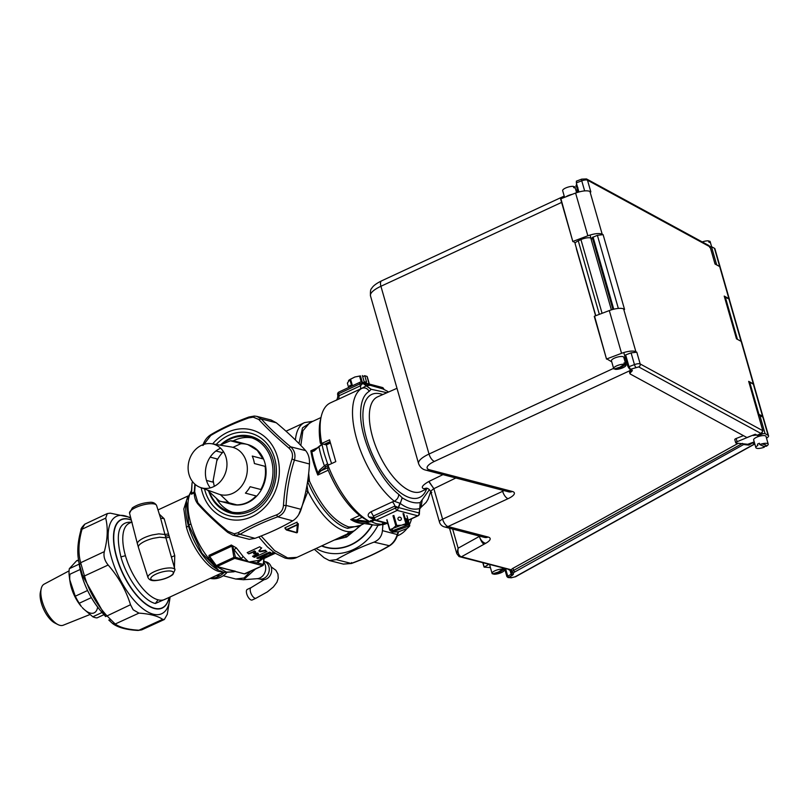 <?xml version="1.0" encoding="UTF-8"?>
<svg xmlns="http://www.w3.org/2000/svg" width="809" height="809" viewBox="0 0 809 809"><rect width="100%" height="100%" fill="white"/><g stroke="black" fill="none" stroke-linecap="round" stroke-linejoin="round"><path stroke-width="1.21" d="M331.639 463.567A58.359 25.403 65.1 0 1 326.462 444.819L330.214 443.079M249.142 417.08L248.767 417.929L249.142 417.08L248.767 417.929L253.237 417.151L258.799 419.477L261.287 418.951L276.284 422.763L271.055 419.982L257.151 416.463M202.786 445.476C204.364 440.672 207.023 437.093 210.755 434.736L210.755 434.736C221.524 428.305 234.246 422.399 248.909 417.019L254.329 416.048L256.898 416.392L261.287 418.951C269.084 427.728 278.872 437.022 290.633 446.811L288.884 448.024C276.961 437.881 266.94 428.365 258.799 419.477M276.284 422.763C287.913 432.512 297.692 441.805 305.64 450.613L290.633 446.811C294.527 450.37 295.791 454.8 294.436 460.068L292.019 458.986C293.192 454.668 292.15 451.007 288.884 448.024M235.409 535.497L234.165 533.778L227.895 531.26L227.713 532.383L232.911 535.164L235.409 535.497L240.04 534.314C250.628 527.943 263.198 522.118 277.74 516.809C282.675 514.716 285.456 510.924 286.083 505.423L283.463 505.463C284.465 489.475 287.316 473.983 292.019 458.986M305.64 450.613C308.441 453.94 309.716 458.4 309.473 463.992L294.436 460.068C289.662 474.671 286.882 489.789 286.083 505.423L301.12 509.357C299.37 514.585 296.559 518.417 292.706 520.834L277.74 516.809L276.567 514.878C280.703 513.139 282.998 510.004 283.463 505.463M292.706 520.834C281.977 527.165 269.407 533 254.997 538.339L240.04 534.314L237.927 532.807C248.879 526.447 261.752 520.47 276.567 514.878M234.165 533.778L237.927 532.807M227.713 532.383L227.713 532.383C215.892 522.513 206.022 513.139 198.084 504.26L198.084 504.26C195.293 500.892 194.029 496.655 194.302 491.518L194.868 484.136M198.549 504.583L197.821 502.713C205.789 511.834 215.811 521.35 227.895 531.26M197.821 502.713L194.676 491.751L195.202 484.429M211.442 434.575L203.231 445.274M248.767 417.929C233.872 423.259 220.999 429.235 210.128 435.859M208.783 491.437A39.681 33.614 -75.3 0 0 234.256 513.755A39.681 33.614 -75.3 0 0 274.079 478.877A39.681 33.614 -75.3 0 0 247.048 435.566A39.681 33.614 -75.3 0 0 220.685 444.798M254.997 538.339L249.303 539.32L233.113 535.214M210.077 493.551L209.855 494.259M301.12 509.357C305.751 494.714 308.532 479.595 309.473 463.992M84.844 524.141L80.971 530.593M162.67 619.34L138.926 630.231C127.873 629.594 119.965 627.521 115.191 624.012L106.839 615.7C96.261 603.908 88.808 590.661 84.47 575.978L80.667 562.72L79.565 564.925L78.544 560.05C77.017 551.384 77.826 541.403 80.961 530.097L80.961 530.097C80.678 528.985 81.962 527.003 84.814 524.161L107.324 513.573L105.686 518.134C108.133 527.943 107.678 539.107 104.321 551.637C103.319 556.188 104.604 560.647 108.153 565.016C118.508 576.908 125.971 590.145 130.512 604.727L133.161 609.784L138.936 613.121C149.766 613.859 157.674 615.932 162.67 619.34L164.348 619.502L167.261 614.355L170.133 596.941M78.544 560.05L76.734 560.647A30.924 13.46 -114.9 0 1 78.685 560.93M108.153 565.016L84.47 575.978L82.7 575.887L79.565 564.925M130.512 604.727L105.625 616.579L82.7 575.887M105.625 616.579L104.25 614.982M138.936 613.121L115.191 624.012L112.522 623.456L108.79 620.038L110.55 619.957M138.015 630.454L141.747 629.867L138.015 630.454C126.609 629.837 118.225 627.602 112.876 623.749L108.821 620.068M164.348 619.502L141.787 629.847M169.991 597.012A53.687 23.37 -114.9 0 1 136.782 603.241A53.687 23.37 -114.9 0 1 108.264 540.301A53.687 23.37 -114.9 0 1 130.856 518.326M107.324 513.573L110.277 513.159L130.633 517.467M343.38 564.085L351.207 563.428L351.581 562.579L351.207 563.428L336.311 559.636L329.293 560.526L324.065 557.745L314.337 549.301M336.311 559.636C347.051 553.336 359.621 547.501 374.021 542.131L389.594 545.772C378.814 552.203 366.103 558.109 351.45 563.489L343.4 564.095M351.207 563.428C365.749 558.099 378.309 552.264 388.917 545.923C392.84 543.567 395.621 539.765 397.259 534.537L397.118 535.234L397.259 534.537L382.435 530.643L382.91 524.586M377.985 525.354A53.687 45.476 104.7 0 1 316.066 548.502M374.021 542.131C379.057 540.018 381.868 536.195 382.435 530.643M397.29 535.861A22.652 19.183 -75.3 0 0 406.947 528.53M409.445 524.515A22.652 19.183 -75.3 0 0 411.518 518.812M194.16 483.469A22.652 19.183 104.7 0 1 190.398 457.065A22.652 19.183 104.7 0 1 211.806 443.767A22.652 19.183 104.7 0 1 220.918 448.51A22.652 19.183 104.7 0 1 223.911 476.501A22.652 19.183 104.7 0 1 200.369 487.453A22.652 19.183 104.7 0 1 194.16 483.469M210.259 487.888A24.452 20.71 104.7 0 1 220.645 448.237M211.806 443.767L230.99 446.932A24.452 20.71 104.7 0 1 240.819 452.059A24.452 20.71 104.7 0 1 244.045 482.275A24.452 20.71 104.7 0 1 218.632 494.097L200.369 487.453M207.357 490.001L219.33 501.014A30.924 26.201 -75.3 0 0 220.463 501.347A30.924 26.201 -75.3 0 0 226.186 502.076L236.855 504.877C244.096 504.735 250.507 501.762 256.109 495.937L245.43 493.136A30.924 26.201 -75.3 0 0 250.143 486.715L260.822 489.506C264.846 482.194 266.272 474.468 265.089 466.348L254.41 463.547A30.924 26.201 -75.3 0 0 252.266 456.064L262.935 458.865L257.252 450.36L247.958 444.637L237.28 441.845A30.924 26.201 -75.3 0 0 236.137 441.512A30.924 26.201 -75.3 0 0 230.423 440.784L219.997 445.122M215.932 450.967L221.848 452.514L223.506 451.746M232.931 447.367L241.102 443.575L230.423 440.784M228.927 502.793L220.301 494.612M219.33 501.014L221.626 501.62M206.477 480.435L212.868 482.103L217.136 458.946L210.178 457.115M220.463 501.347L231.738 504.3A30.924 26.201 -75.3 0 0 262.47 487.665A30.924 26.201 -75.3 0 0 257.849 450.522A30.924 26.201 -75.3 0 0 247.412 444.465L236.137 441.512M246.26 444.192A30.924 26.201 -75.3 0 0 240.708 443.757M223.213 451.877A30.924 26.201 -75.3 0 0 216.772 460.928M213.212 480.243A30.924 26.201 -75.3 0 0 214.375 486.29M222.04 444.192A38.519 32.623 104.7 0 1 249.698 437.214A38.519 32.623 104.7 0 1 262.692 444.758A38.519 32.623 104.7 0 1 268.446 491.023A38.519 32.623 104.7 0 1 230.181 511.733A38.519 32.623 104.7 0 1 217.186 504.199A38.519 32.623 104.7 0 1 209.511 492.155M260.296 440.804A38.519 32.623 -75.3 0 0 254.137 438.377L249.698 437.214M251.892 437.891A38.519 32.623 -75.3 0 0 233.113 440.935M216.407 498.506A38.519 32.623 -75.3 0 0 221.626 505.362A38.519 32.623 -75.3 0 0 232.426 512.228M230.181 511.733L234.62 512.896A38.519 32.623 -75.3 0 0 241.183 513.796M69.089 570.861L44.151 584.138A22.652 9.86 65.1 0 0 42.766 585.281A22.652 9.86 65.1 0 0 41.229 588.598A22.652 9.86 65.1 0 0 44.96 608.722A22.652 9.86 65.1 0 0 57.924 624.568A22.652 9.86 65.1 0 0 63.223 625.215L89.728 614.628M41.229 588.598L40.45 591.885A19.618 8.535 65.1 0 0 43.676 609.319A19.618 8.535 65.1 0 0 54.911 623.041L57.924 624.568M69.989 574.208A24.452 10.638 65.1 0 0 69.948 581.095M69.675 579.547L70.12 582.318A24.452 10.638 65.1 0 0 81.375 606.558L79.242 603.241A30.924 13.46 -114.9 0 1 75.277 596.203L69.675 579.547L69.089 574.623A30.924 13.46 -114.9 0 1 69.331 568.687L76.734 560.647M82.194 607.478A24.452 10.638 65.1 0 0 93.895 612.959A24.452 10.638 65.1 0 0 95.846 611.513A24.452 10.638 65.1 0 0 97.667 607.154M103.967 614.668L97.029 617.884A30.924 13.46 -114.9 0 1 92.833 616.782L82.993 608.439M102.086 612.484L92.833 616.782M79.242 603.241L91.346 597.629M101.823 612.18L100.953 613.01M79.191 564.116L69.331 568.687M87.574 590.499L75.277 596.203M69.089 574.623L80.182 569.475A24.452 10.638 65.1 0 0 80.172 569.475M490.416 567.605L484.197 567.119L488.687 564.419M484.197 567.119L483.084 562.953M507.324 576.19L507.678 576.21A2.336 0.708 -16 0 1 507.739 576.17A1.163 0.667 61 0 0 508.8 577.323L511.966 577.586L515.09 576.817L754.777 443.817M508.537 569.617L511.136 570.901L511.541 569.678A4.672 1.426 -16 0 1 513.007 568.282L738.263 443.292M742.52 443.403L743.592 444.556L748.881 445.102L753.199 442.462M513.331 574.37A1.163 1.102 -171.8 0 1 511.895 573.571A2.336 0.708 164 0 1 511.157 574.279L510.125 570.658L511.136 570.901L511.895 573.571L512.148 571.821A1.163 1.102 8.2 0 0 513.584 572.62L513.331 574.37L512.218 575.421A1.163 0.667 61 0 1 511.157 574.279L507.739 576.17L505.635 568.858M748.881 445.102L748.638 444.262M511.966 577.586A2.336 1.719 -85.5 0 1 511.167 577.778L508.062 577.535L508.77 577.333L507.749 576.23M762.543 416.241L753.351 384.184L749.721 382.212L758.913 414.269L762.543 416.241A6.998 2.134 -16 0 1 763.018 416.766A6.998 2.134 -16 0 1 762.998 417.211M753.351 384.184A6.998 2.134 -16 0 1 753.826 384.71A6.998 2.134 164 0 0 753.816 384.417A6.998 2.134 164 0 0 753.341 383.901L741.145 341.368L736.473 338.829L724.217 296.084L728.889 298.632L719.697 266.576L715.025 264.027L710.12 246.927L587.486 180.174L590.853 191.925L589.913 191.409C586.828 190.267 582.055 190.803 575.593 193.038L560.597 198.883L572.833 241.537M749.721 382.212L748.962 382.192M758.913 414.269L758.154 414.248M724.51 296.923L728.899 298.915A6.998 2.134 -16 0 1 729.374 299.441A6.998 2.134 164 0 0 729.364 299.148A6.998 2.134 164 0 0 728.889 298.632M373.273 518.721L372.403 517.325L368.924 516.981C367.428 515.191 368.135 513.452 371.048 511.773L374.304 517.861L395.429 508.052A2.336 1.011 65.1 0 0 397.219 510.408L398.564 507.587L419.062 512.957A2.336 1.982 104.7 0 1 417.717 515.778L408.201 520.187M373.04 518.185L373.273 518.862A2.336 0.667 160.5 0 1 374.304 517.861A2.336 1.011 65.1 0 0 376.084 520.217L397.219 510.408L417.717 515.778A2.336 1.011 -114.9 0 0 418.091 515.758L408.242 520.329M429.407 489.627L420.205 502.571C414.977 503.602 409 502.035 402.285 497.879L398.564 507.587L394.903 506.05A4.672 2.033 65.1 0 0 392.335 501.893L394.276 501.236A66.53 28.962 -114.9 0 1 352.522 411.073A66.53 28.962 -114.9 0 1 361.896 388.31L366.487 385.701L370.178 385.317M373.445 519.014L373.616 515.93L394.903 506.05L395.429 508.052A2.336 0.576 165.1 0 1 398.341 507.455L399.858 503.238L394.276 501.236C397.158 499.618 398.645 497.333 398.746 494.37C378.663 478.827 359.479 437.406 360.652 412.115C360.966 401.547 363.817 394.62 369.207 391.344L371.139 389.271L362.907 383.244A2.336 1.982 -75.3 0 0 361.653 382.06A2.336 2.336 0 0 0 360.076 382.202L338.951 392.011A2.336 2.336 0 0 0 337.656 394.63L337.818 395.409C337.717 398.574 336.878 400.313 335.3 400.607L330.497 402.831A66.53 28.962 -114.9 0 0 321.284 416.251A66.53 28.962 -114.9 0 0 320.121 426.11A66.53 28.962 -114.9 0 0 321.729 443.463L321.224 444.454M372.524 517.426L368.924 516.981M373.687 519.58L369.45 517.396M420.205 502.571L419.386 513.139A2.336 0.748 167.6 0 0 419.193 512.916L419.628 508.568C413.571 510.196 407.119 508.507 400.273 503.491L402.164 497.788L398.746 494.37M387.875 523.736L374.88 520.339A2.336 1.982 -75.3 0 0 376.084 520.217L387.744 523.271M420.296 502.531L419.881 508.487M422.136 500.498L421.034 507.233M371.058 389.301L362.745 383.294A2.336 0.839 162.8 0 0 359.833 383.911A2.336 1.011 -114.9 0 1 360.076 382.202M369.207 391.344C367.377 388.29 364.94 387.278 361.896 388.31L338.738 399.08L339.143 395.702L337.849 394.853L337.818 395.399M388.35 392.102L387.501 391.303C379.047 386.742 373.222 384.74 370.026 385.306M388.431 392.072L387.784 391.505M383.83 389.159L362.907 383.244L360.43 385.822A4.672 2.033 -114.9 0 1 360.015 389.2M337.656 394.63A2.336 0.748 167.6 0 1 338.708 393.72L339.143 395.702L360.43 385.822L359.833 383.911L338.708 393.72A2.336 1.011 -114.9 0 1 338.951 392.011M335.543 400.566L338.738 399.08M383.769 389.048A2.336 0.667 160.5 0 0 383.759 388.907A2.336 2.336 0 0 0 382.151 387.43L383.517 389.008M373.627 519.611L369.571 521.492A66.53 28.962 -114.9 0 1 327.979 465.266L335.796 461.636L329.546 439.833L321.729 443.463M385.317 523.069L381.767 524.687M386.702 523.433L386.52 523.514A66.53 28.962 -114.9 0 1 381.808 524.697M321.284 416.251L320.384 420.043A63.021 27.435 65.1 0 0 319.282 429.397A63.021 27.435 65.1 0 0 320.344 443.201L321.749 444.161M327.979 465.266L327.827 469.271A63.021 27.435 65.1 0 0 364.444 518.791L369.571 521.492M426.444 488.161L423.724 488.727C420.771 487.584 422.45 485.178 428.76 481.527L428.952 481.436M426.576 488.919A56.792 24.725 -114.9 0 1 389.675 482.457A56.792 24.725 -114.9 0 1 362.907 414.279A56.792 24.725 -114.9 0 1 382.778 394.559M431.804 492.499C430.115 492.074 430.803 490.8 433.857 488.676L455.821 477.988M428.76 481.527L433.857 488.676L442.604 519.186A6.998 3.044 65.1 0 0 448.034 526.538A6.998 5.936 104.7 0 1 444.424 526.902L484.5 537.398A6.998 5.936 104.7 0 0 488.11 537.034L448.034 526.538L508.082 498.668A14.006 4.267 164 0 0 512.319 491.467A6.998 5.936 104.7 0 1 508.709 491.832L425.908 470.15A6.998 5.936 104.7 0 0 429.518 469.786L512.319 491.467M433.846 488.676L428.952 481.426L442.968 474.62M511.51 569.87L461.454 556.764L483.984 544.255C482.255 543.092 480.718 540.473 479.373 536.397A6.998 2.134 164 0 0 479.788 536.155M452.636 529.046L458.127 548.189C457.601 552.223 458.47 555.004 460.726 556.531L458.986 556.501L456.802 553.629L449.521 528.237M459.016 556.521L460.726 556.531M511.48 570.072L459.472 556.683M483.984 544.255L485.754 543.274A6.998 4.035 -119 0 1 479.373 536.397L458.127 548.189L456.802 553.629M752.866 435.202L737.09 441.704A2.336 0.708 164 0 0 735.705 442.806L734.784 439.6A2.336 0.708 164 0 1 736.17 438.498L743.451 435.647M735.705 442.806A2.336 0.708 164 0 0 736.271 443.089L747.779 444.272L754.221 441.896M766.497 438.134A6.998 2.134 164 0 0 768.55 435.818A6.998 2.134 164 0 0 768.075 435.293L765.092 433.675A2.336 0.708 -16 0 0 761.805 434.17L758.043 435.92L756.476 435.07L752.957 435.495M768.55 435.818L763.342 417.646A6.998 2.134 164 0 0 762.867 417.131L768.075 435.293M761.805 434.17L761.572 433.361M758.498 415.442A2.336 0.708 -16 0 1 759.884 415.502L762.867 417.131M754.898 434.979L754.746 434.463M720.152 267.041A6.998 2.134 164 0 0 720.141 266.98L714.934 248.818A6.998 2.134 164 0 0 714.458 248.302L711.475 246.674A2.336 0.708 -16 0 0 710.039 246.624M720.141 266.98A6.998 2.134 164 0 0 719.666 266.464L716.683 264.846L711.475 246.674M576.534 248.626A5.835 1.78 -16 0 1 576.372 248.697L595.606 315.763M592.785 239.181L590.803 238.099A6.998 2.134 164 0 0 580.943 239.606L578.263 240.849A6.998 2.134 164 0 0 575.128 243.721L595.768 315.702M594.271 316.38L606.528 359.125L594.564 316.157L609.298 310.575A11.67 3.56 164 0 1 623.618 308.947L635.874 351.693A11.67 3.56 164 0 0 621.555 353.321L606.821 358.903L611.735 361.835M635.874 351.693L636.814 352.208L640.182 363.959L762.826 430.722L748.669 381.352L753.341 383.901M623.618 308.947L624.558 309.463L603.109 234.661L602.169 234.155C599.085 233.002 594.312 233.548 587.85 235.783L573.116 241.355L575.3 242.953M762.877 430.934L760.996 433.482L762.26 432.764M748.75 381.443L762.897 430.803L761.633 433.331L757.376 435.313L755.262 434.261L746.919 437.538L630.231 374.011L630.251 372.878L630.231 374.011M631.242 369.683L629.938 371.806L630.251 372.878L632.254 370.805L632.051 370.128M757.123 435.272L760.996 433.482L638.706 366.912L630.484 369.268L632.264 370.239M624.073 358.256L625.266 357.811M630.484 369.268L629.018 366.669L625.65 354.908L631.081 352.855L636.814 352.208M594.302 316.42L606.538 359.075M603.109 234.661L597.386 235.318L592.309 237.522L612.969 309.402M572.823 241.588L560.859 198.62L572.853 241.618M578.92 191.955L576.321 182.874L576.554 181.206M576.746 184.371L576.321 184.816L576.625 185.878L577.05 185.443M576.301 185.949L576.321 184.816M709.675 247.493L710.12 246.927L709.675 247.493M715.085 264.068L710.201 247.018L709.048 245.643L710.12 246.927M729.364 299.148L720.172 267.091A6.998 2.134 164 0 0 719.697 266.576M753.816 384.417L741.62 341.894A6.998 2.134 164 0 0 741.145 341.368M702.232 241.931A6.421 1.952 164 0 1 708.542 240.88L708.917 242.194L710.12 242.508L709.746 241.193L708.684 241.365M711.617 246.755L710.16 241.658A6.421 1.952 164 0 0 709.746 241.193M573.53 186.859L574.592 186.677L574.966 187.991A6.421 1.952 164 0 0 573.763 187.678L573.389 186.363A6.421 1.952 164 0 0 563.428 189.326A6.421 1.952 164 0 0 562.659 190.681L564.54 197.224M576.595 192.684L575.007 187.142A6.421 1.952 164 0 0 574.592 186.677M572.054 194.382A6.421 1.952 164 0 0 566.32 196.547M502.804 569.101A6.421 1.952 -16 0 0 497.869 569.718A6.421 1.952 -16 0 0 492.084 573.419A6.421 1.952 -16 0 0 492.499 573.884L498.395 572.034L502.804 569.101L502.5 568.029M504.007 569.415L498.556 572.833A23.34 0.566 74.4 0 1 498.637 573.571A6.421 1.952 -16 0 0 504.422 569.88A6.421 1.952 -16 0 0 504.007 569.415L503.704 568.353M498.556 572.833L493.692 574.198L493.551 573.702M498.637 573.571A6.421 1.952 -16 0 1 493.692 574.198M492.084 573.419L489.87 565.693A6.421 1.952 -16 0 1 490.153 564.803M624.386 364.232A6.421 1.952 -16 0 0 619.451 364.859A6.421 1.952 -16 0 0 613.667 368.55A6.421 1.952 -16 0 0 614.082 369.015L619.987 367.175L624.386 364.232L624.012 362.917A6.421 1.952 -16 0 1 625.215 363.231L625.59 364.546A6.421 1.952 -16 0 1 626.004 365.011A6.421 1.952 -16 0 1 620.22 368.712A6.421 1.952 -16 0 1 615.285 369.329L615.143 368.843M613.667 368.55L611.452 360.824A6.421 1.952 -16 0 1 617.237 357.133A6.421 1.952 -16 0 1 623.79 357.285L626.004 365.011M625.59 364.546L620.139 367.974L615.285 369.329M623.759 352.562L627.036 364.01A4.672 1.315 68.6 0 0 629.968 369.207L630.262 369.096M578.496 190.479L577.404 190.904L577.798 192.289M590.054 235.025L590.964 238.19M629.968 369.207L630.666 369.592M577.404 190.904C576.756 188.366 576.918 187.243 577.879 187.557M226.601 572.903A21.004 17.798 104.7 0 1 210.168 578.354M224.194 572.438A21.004 17.798 104.7 0 1 210.623 578.152M216.205 575.553L218.187 575.856L216.499 575.421M218.187 575.856L219.542 574.006M271.541 571.67A9.101 7.716 104.7 0 1 261.57 579.517L259.163 578.88A9.101 7.716 104.7 0 0 269.134 571.043A9.101 7.716 104.7 0 0 263.774 561.274L266.181 561.901A9.101 7.716 104.7 0 1 271.541 571.67M251.286 600.035A5.835 2.538 -114.9 0 1 247.058 594.837A5.835 2.538 -114.9 0 1 247.291 589.397L251.103 587.627A5.835 2.538 -114.9 0 0 250.871 593.068A5.835 2.538 -114.9 0 0 255.098 598.266A5.835 2.538 -114.9 0 0 256.018 598.215L252.206 599.985A5.835 2.538 -114.9 0 1 251.286 600.035M352.441 385.751L350.55 379.148A10.507 3.206 164 0 0 349.862 379.552L347.374 383.122L348.639 387.511M362.745 376.782L364.616 375.689L366.983 376.397A10.507 3.206 164 0 1 367.225 376.64L369.349 384.083M348.497 380.634L349.862 379.552L351.733 386.075M366.983 376.397L369.167 384.032M350.55 379.148L354.868 376.994L359.54 376.064A10.507 3.206 164 0 1 360.47 375.912L362.28 382.222M359.54 376.064L361.239 381.99M349.094 379.997L354.868 376.994L360.47 375.912M364.758 375.71L366.568 382.04L364.202 381.858L362.392 375.538M349.67 387.036A1.749 0.587 80.5 0 1 349.994 385.397A1.749 0.587 80.5 0 1 350.095 385.408A1.749 0.587 80.5 0 1 350.742 386.53M406.907 515.646L409.789 525.719L392.173 532.009L391.718 531.007M403.003 513.594L405.896 523.666L401.497 525.193A9.334 2.842 -16 0 1 407.665 525.001L405.976 518.529L407.129 519.277L408.939 525.597M407.787 524.859L406.634 523.676L403.742 513.604M405.896 523.666A10.507 3.206 -16 0 1 406.634 523.676M409.789 525.719A10.507 3.206 -16 0 1 409.617 526.072L407.878 527.832M392.405 532.089L398.544 531.776L406.866 528.59M393.862 515.424L396.754 525.486A10.507 3.206 -16 0 0 395.844 525.83L392.952 515.758M395.844 525.83L393.022 528.378L389.857 529.703A10.507 3.206 -16 0 0 389.685 530.057L386.803 519.985M389.857 529.703L386.965 519.631M396.754 525.486L401.284 525.233L393.022 528.378L391.02 531.27L407.665 525.001M389.685 530.057L391.02 531.27M391.991 531.978L392.85 532.1L391.991 531.978M406.28 519.59L407.129 519.277M399.262 520.349A1.749 1.608 -154.5 0 1 398.079 518.023A1.749 1.608 -154.5 0 1 400.05 517.214A1.749 1.608 -154.5 0 1 401.244 519.54A1.749 1.608 -154.5 0 1 399.262 520.349M408.808 525.739A9.334 2.842 -16 0 1 407.817 527.883A9.334 2.842 -16 0 1 406.806 528.621M261.782 558.898L258.415 560.455L248.646 562.002L243.105 556.45L236.349 547.875L231.334 545.013A2.336 1.011 -114.9 0 1 231.95 546.095L209.652 556.45L209.035 555.358L209.025 558.877C200.875 548.805 194.817 537.115 190.853 523.797C187.203 510.56 186.99 500.397 190.226 493.308L191.49 494.188L191.248 491.639M192.572 482.295L193.199 482.437M190.226 493.308L191.167 492.196M191.197 491.882L190.752 492.438M215.467 565.592L209.025 558.877M232.952 546.854L231.95 546.095L233.902 557.401L235.399 557.128L232.952 546.854M236.349 547.875L234.125 549.705L241.294 558.675L243.105 556.45M244.874 560.384L235.399 557.128L234.701 558.352L233.902 557.401L216.296 565.572L217.105 566.522L234.701 558.352L248.646 562.002L244.874 560.384M258.415 560.455L257.383 562.882L248.646 562.002L262.581 565.653L263.41 564.773A1.163 1.062 -149.5 0 1 263.158 565.349L262.581 565.653L262.935 565.006M209.47 559.403L211.594 560.162L209.652 556.45L216.296 565.572L215.861 566.138L210.593 558.898M221.049 567.766L235.288 571.194M210.138 560.05L213.232 562.528M174.451 567.554L174.744 555.611L164.166 518.731L159.343 514.19M216.468 566.563L215.861 566.138A1.163 1.163 0 0 0 216.509 566.583L244.379 573.874M234.195 557.937A1.163 0.667 1.9 0 0 234.792 557.917L234.701 558.352M216.6 566.108L216.428 566.442A1.163 1.062 30.5 0 0 217.105 566.522L244.338 573.864L262.581 565.653M168.191 533.991L164.935 534.476L175.017 569.748A14.066 4.288 -16 0 0 169.152 567.948A14.066 4.288 -16 0 0 168.1 568.009A14.066 4.288 -16 0 0 150.282 573.975L149.635 574.491A14.066 4.288 -16 0 0 147.976 577.505L138.41 547.319A14.936 4.551 -16 0 1 140.169 544.113C143.193 541.717 147.592 539.775 153.376 538.288L159.778 537.227L165.896 537.833L169.132 537.277M160.688 518.438L156.582 505.463A14.066 4.288 164 0 0 150.737 503.724A14.066 4.288 164 0 0 149.685 503.785A14.066 4.288 164 0 0 131.867 509.751A14.066 4.288 164 0 0 131.22 510.267A14.066 4.288 164 0 0 129.541 513.209L137.429 543.881A14.936 4.551 164 0 1 139.209 540.756C142.232 538.359 146.631 536.418 152.405 534.931L158.817 533.869L164.935 534.476L160.597 518.164M298.703 514.666L307.885 491.275L305.903 491.043M307.602 481.598L309.463 481.082L307.905 479.565M307.026 485.157L307.885 491.275A59.522 25.908 65.1 0 0 345.19 531.109A59.522 25.908 65.1 0 0 354.625 530.603L296.984 557.361L285.132 558.099C290.077 559.181 294.041 558.928 297.014 557.34M308.674 473.376L309.463 481.082C320.991 506.424 334.117 521.724 348.841 526.983L357.861 526.528L364.293 523.534M321.537 545.964A48.783 41.33 -75.3 0 0 325.926 547.43A48.783 41.33 -75.3 0 0 351.086 544.892A48.783 41.33 -75.3 0 0 372.464 524.808M169.111 597.416A48.783 21.236 -114.9 0 1 162.174 608.105A48.783 21.236 -114.9 0 1 154.438 608.52A48.783 21.236 -114.9 0 1 116.547 557.28A48.783 21.236 -114.9 0 1 113.482 536.67A48.783 21.236 -114.9 0 1 121.087 519.6A48.783 21.236 -114.9 0 1 128.823 519.186A48.783 21.236 -114.9 0 1 131.291 520.025M359.621 515.434L350.722 519.56L352.694 519.965L350.722 519.56A57.186 24.897 65.1 0 0 357.932 522.766A57.186 24.897 65.1 0 0 362.826 523.312M316.734 448.075L310.848 450.805L311.88 451.756L312.264 451.017L310.848 450.805A57.186 24.897 65.1 0 0 313.518 462.708A57.186 24.897 65.1 0 0 317.795 475.035L317.967 473.012L318.665 473.346L317.795 475.035L328.201 470.201M327.564 463.79L328.424 464.841L320.87 470.899L319.616 470.08L317.967 473.012A57.5 25.028 65.1 0 1 314.317 462.222A57.5 25.028 65.1 0 1 311.88 451.756L314.135 450.947L318.938 446.699A65.195 28.376 65.1 0 0 321.244 456.134A65.195 28.376 65.1 0 0 324.409 465.802L327.564 463.79L324.399 454.102A66.712 29.043 -114.9 0 1 322.083 444.647L318.938 446.699M322.225 443.919L314.398 450.148L312.264 451.017M362.129 517.295L356.961 519.702L357.254 520.966L366.285 522.432A65.195 28.376 65.1 0 0 371.877 524.606A65.195 28.376 65.1 0 0 373.93 525.031L378.582 525.344L382.202 524.475L382.414 523.554L382.202 524.475L377.045 523.827A66.763 29.063 -114.9 0 1 371.462 521.663L366.285 522.432L365.992 521.158L352.835 519.55M357.254 520.966L352.694 519.965A57.5 25.028 65.1 0 0 358.974 522.614A57.5 25.028 65.1 0 0 360.784 522.988L373.93 525.031M327.453 467.845L320.88 470.889L318.665 473.346M319.616 470.08L324.409 465.802L325.663 466.631M322.417 443.898L322.083 444.647L322.417 443.898L325.926 444.819A2.336 1.011 -114.9 0 0 326.29 444.798A2.336 1.011 -114.9 0 0 326.381 444.738L330.193 442.978M234.701 436.638A48.783 41.33 -75.3 0 0 232.719 438.033M215.791 502.702A48.783 41.33 -75.3 0 0 216.832 504.897M340.255 537.672L337.656 538.481M347.597 533.869L346.282 535.103L345.413 534.88M286.447 529.41L284.91 527.792L297.065 522.149L297.328 524.515L298.268 524.283L297.328 524.515L296.711 532.575L286.558 529.521L297.328 524.515M298.228 523.939L297.52 524.819L298.268 524.283L297.419 531.988L296.711 532.575M269.427 552.618L270.337 552.86L270.722 552.446L269.306 552.193L256.837 557.988L269.427 552.618M270.337 552.86L258.223 558.483L257.171 558.271M253.965 551.323L248.646 553.791A46.689 20.326 65.1 0 1 247.19 552.628L259.77 546.783A46.689 20.326 65.1 0 0 261.337 548.037L258.85 551L260.073 551.799L265.534 550.777A46.689 20.326 65.1 0 0 266.95 551.485L254.36 557.32A46.689 20.326 65.1 0 1 253.055 556.673L252.55 556.289L258.061 553.73L257.515 553.012L254.208 553.852L255.735 552.102L254.178 551.04M253.055 556.673L258.374 554.195L257.515 553.012M255.735 552.102L254.653 550.949L255.3 551.738L253.571 553.69L254.208 553.841M260.073 551.799L259.972 551.263L265.554 550.201L265.534 550.767M258.85 551L259.972 551.263M260.67 558.938L268.396 556.096L268.204 555.53L260.114 558.493L260.67 558.938A46.689 20.326 65.1 0 0 261.944 558.888L265.635 557.108M264.068 557.957L266.697 557.168L265.797 557.391L266.707 557.077L266.232 556.754M264.674 558.2A46.689 20.326 65.1 0 0 264.937 558.079L269.417 555.965M275.171 553.336L269.893 555.722M268.396 556.096L273.25 553.093A46.689 20.326 65.1 0 0 274.524 553.043L272.552 554.256L275.141 553.316M273.462 554.034L273.25 553.457M266.697 557.168L266.121 556.774M268.204 555.53L269.346 555.662M274.524 553.043L274.817 552.537L274.524 553.043M273.25 553.093L272.886 552.557L268.77 555.267M761.805 443.898L765.86 444.96L766.234 446.275L763.544 446.305L759.742 444.576L759.368 443.261L757.467 444.151L757.841 445.466A6.421 1.952 -16 0 0 755.859 447.589A6.421 1.952 -16 0 0 755.869 447.64L753.654 439.914A6.421 1.952 -16 0 1 753.644 439.863A6.421 1.952 -16 0 1 759.358 436.243A6.421 1.952 -16 0 1 765.992 436.375A6.421 1.952 -16 0 1 766.002 436.425M755.869 447.64A6.421 1.952 -16 0 0 764.333 447.165L764.111 446.406M759.742 444.576A6.421 1.952 -16 0 1 768.206 444.101A6.421 1.952 -16 0 1 768.216 444.151A6.421 1.952 -16 0 1 766.234 446.275M340.528 537.297A0.698 0.597 104.7 0 1 340.063 537.985L339.193 537.763M254.481 416.079L253.237 417.151M212.656 443.908A46.103 39.054 104.7 0 1 247.251 429.023A46.103 39.054 104.7 0 1 278.66 479.343A46.103 39.054 104.7 0 1 232.395 519.863A46.103 39.054 104.7 0 1 201.178 487.756M216.185 444.495A42.655 36.132 -75.3 0 1 246.674 432.421A42.655 36.132 104.7 0 1 275.738 478.979A42.655 36.132 104.7 0 1 232.931 516.466A42.655 36.132 -75.3 0 1 204.535 488.97M104.321 551.637L80.667 562.72C78.008 553.012 78.463 541.848 82.043 529.217L105.686 518.134M78.503 559.818L79.333 564.995A46.103 20.063 65.1 0 0 100.549 610.704L104.776 615.598M398.079 531.867L397.259 534.537M759.52 414.592L759.762 415.452M508.8 577.323L512.218 575.421M743.592 444.556L513.584 572.62M754.726 443.656L752.532 443.079M515.09 576.817A2.336 1.345 61 0 0 515.616 576.716L754.817 443.989M513.007 568.282L513.624 570.416L742.025 443.686M511.541 569.678L512.148 571.821A4.672 1.426 164 0 1 513.624 570.416A1.163 0.667 61 0 0 514.686 571.569M484.146 566.947L482.993 562.922M741.064 341.327L728.899 298.915M725.269 296.943L737.434 339.345M371.048 511.773L392.335 501.893M371.139 389.271L386.985 392.709M329.92 441.734L324.136 444.353M427.577 488.434L421.54 491.376A52.12 22.692 -114.9 0 1 388.087 470.059A52.12 22.692 -114.9 0 1 369.349 415.148A52.12 22.692 -114.9 0 1 377.651 396.825L396.986 388.3M427.354 488.353A51.958 22.622 -114.9 0 1 423.724 488.727M502.318 490.153L502.642 491.306A6.998 2.134 164 0 0 503.987 490.598M508.082 498.668A6.998 3.044 -114.9 0 1 502.642 491.306L442.604 519.186A6.998 2.134 164 0 0 439.469 522.058A6.998 6.998 0 0 0 444.424 526.902M485.754 543.274A14.006 4.267 164 0 0 488.11 537.034M613.606 368.348L429.023 454.041A6.998 3.044 65.1 0 0 434.463 461.393A16.342 4.975 164 0 0 429.518 469.786M561.588 202.412L380.918 286.275A23.34 7.119 164 0 0 370.482 295.851C370.249 291.442 370.613 289.025 371.553 288.621C372.838 286.093 376.175 283.514 381.575 280.865A6.998 3.044 65.1 0 0 380.918 286.275L429.023 454.041A23.34 7.119 164 0 0 418.587 463.618C420.023 467.248 422.47 469.432 425.908 470.15M434.463 461.393L629.776 370.724M736.17 438.498L737.09 441.704M765.092 433.675L759.884 415.502M758.711 435.616L758.478 434.797M626.56 362.341L625.397 362.877M714.458 248.302L719.666 266.464M578.263 240.849L599.338 314.347M580.943 239.606L602.078 313.316M590.803 238.099L611.382 309.867M609.298 310.575L621.555 353.321M589.913 191.409L602.169 234.155M630.808 369.45L630.342 369.935A2.336 1.962 -136 0 0 629.938 371.806A4.672 1.426 164 0 0 629.604 372.595L629.918 373.667M593.037 236.956L613.758 309.21M586.515 178.941A2.336 2.124 118.6 0 1 587.486 180.174A4.672 1.426 -16 0 0 581.752 180.822A2.336 0.587 -110.7 0 1 581.701 179.133L586.515 178.941L709.058 245.643M576.321 182.874L581.752 180.822L584.644 190.884M577.575 187.243A2.336 1.962 -136 0 1 576.625 185.878A4.672 1.426 -16 0 0 576.291 186.667L577.575 188.244M575.593 193.038L587.85 235.783M597.386 235.318L618.349 308.431M631.081 352.855L634.458 364.606A4.672 1.426 164 0 1 640.182 363.959A2.336 2.124 -61.4 0 1 638.706 366.912M635.844 367.235A2.336 0.587 -110.7 0 1 634.458 364.606L629.018 366.669M620.139 367.974A23.34 0.566 74.4 0 1 620.22 368.712M627.036 364.01L628.138 363.575M263.694 562.073A9.809 8.312 104.7 0 1 265.564 570.032A9.809 8.312 104.7 0 1 257.181 578.688L259.163 578.88M255.472 569.03L243.56 579.729L257.181 578.688M250.588 571.296L244.096 577.97L235.743 579.022L243.549 579.729M194.261 492.903L191.49 494.188M188.861 525.233L186.475 501.165A43.383 18.88 65.1 0 0 186.454 501.277A43.383 18.88 65.1 0 0 188.446 525.921A43.383 18.88 65.1 0 0 218.359 570.001A43.383 18.88 65.1 0 0 218.46 570.052L201.916 553.154L188.861 525.233L190.853 523.797M190.408 492.944L191.227 491.589M209.035 555.358L231.334 545.013M194.281 492.003L191.541 493.278L192.057 483.145M219.694 570.679L224.235 572.448L233.993 571.801L223.597 572.206M226.651 572.206L216.66 566.624M263.876 558.139L263.279 564.429L257.383 562.882L263.228 558.392M187.658 496.928L183.835 508.942L186.454 527.357L188.446 525.921M131.816 522.078L129.339 523.231A42.017 18.294 65.1 0 0 129.329 523.241A42.017 18.294 65.1 0 0 125.425 555.692A42.017 18.294 -114.9 0 0 158.058 599.813A42.017 18.294 -114.9 0 0 164.712 599.459A42.017 18.294 -114.9 0 1 164.712 599.459L223.405 572.216M186.454 527.357C192.057 547.835 207.701 568.99 219.087 571.488L220.624 571.134M219.087 571.488L222.455 571.892M287.549 557.866L274.554 550.565L261.145 535.983M295.416 439.995A59.522 25.908 -114.9 0 1 304.508 422.622L286.022 431.197M168.666 535.619L165.42 536.134M132.079 522.27C118.923 521.057 115.202 532.595 120.925 556.905L125.425 555.692M164.166 518.731L160.587 518.124M340.629 537.429A39.681 33.614 -75.3 0 0 345.301 535.669A39.681 33.614 -75.3 0 0 351.237 532.17M312.062 421.681L302.526 427.87L298.956 443.524M174.744 555.611L171.72 556.946M120.925 556.905C126.831 578.526 143.345 600.854 155.368 603.484L158.058 599.813M155.368 603.484L167.018 598.387M169.041 597.446A48.55 21.135 -114.9 0 1 154.489 608.247A48.55 21.135 -114.9 0 1 116.789 557.259A48.55 21.135 -114.9 0 1 128.995 519.348A48.55 21.135 -114.9 0 1 131.321 520.126M345.301 535.669L346.646 537.014L334.228 540.068M361.431 524.869L346.646 537.014M360.227 525.425L347.627 528.358A57.965 25.231 -114.9 0 1 307.703 481.83M320.981 417.545L309.746 422.753L302.91 430.782L300.837 445.466M372.17 524.758A48.55 41.128 104.7 0 1 350.954 544.659A48.55 41.128 104.7 0 1 321.81 545.832M347.627 528.358L348.841 526.983M152.739 575.998A11.73 3.58 -16 0 1 168.474 570.972A11.73 3.58 -16 0 1 171.973 574.926A11.73 3.58 -16 0 1 156.572 580.336A11.73 3.58 -16 0 1 152.193 576.423L152.739 575.998M368.783 521.097L365.992 521.158M374.557 520.227L371.462 521.663L370.653 520.47M378.582 525.344L385.296 523.069L382.202 524.475M346.282 535.103A0.698 0.597 104.7 0 1 345.868 535.164A0.698 0.698 0 0 0 346.424 535.073M286.74 529.814L297.52 524.819M247.19 552.628L259.77 546.783M254.329 416.048L256.949 416.402M79.333 564.995C82.457 582.055 89.526 597.295 100.549 610.704M398.574 531.766L397.573 535.022C395.985 539.836 393.326 543.415 389.594 545.772M343.451 564.106L329.293 560.526M508.072 577.535L506.889 576.584L504.594 568.585M511.167 577.778L515.616 576.716M484.065 567.058L482.872 562.892M763.018 416.766L753.826 384.71M741.479 341.631L729.374 299.441M373.273 518.862A2.336 2.336 0 0 0 374.88 520.339M418.091 515.758A2.336 2.336 0 0 0 419.386 513.139M419.214 512.36C419.406 509.458 419.75 508.113 420.235 508.315L421.186 507.01L420.286 507.769M382.151 387.43L361.653 382.06M420.953 507.364L426.161 502.369L428.052 499.254L430.701 491.579M324.551 444.465L329.981 442.007M426.313 488.151C428.244 488.323 429.771 489.647 430.894 492.125L439.469 522.058M510.358 570.092L511.46 570.193M370.482 295.851L418.587 463.618M381.575 280.865L564.207 196.081M575.998 190.611L577.191 190.064M592.309 237.522L612.919 309.422M576.321 181.165L581.701 179.133M575.988 185.605L576.291 186.667M629.604 372.595L630.342 369.935M724.298 296.175L736.534 338.86M504.422 569.88L504.007 568.424M223.223 575.745L235.732 579.022M264.138 579.669L251.103 587.627M256.018 598.215L267.395 591.875L273.391 586.96L276.911 582.258L278.245 578.213L277.962 574.077L275.909 570.294L271.197 566.887M191.399 491.963L192.046 483.064A1.163 1.163 0 0 1 192.36 482.366M186.798 499.81L191.288 490.942M233.963 571.821L234.883 571.387M263.441 564.692L264.078 558.068M157.998 509.933L188.022 495.988M262.773 565.643L245.167 573.814M258.769 536.913L267.364 546.833L274.554 552.901L285.132 558.099M304.508 422.622L312.972 421.267M361.127 525.011L354.625 530.603M138.41 547.319L137.429 543.881M129.541 513.209L132.363 507.87C137.227 504.685 142.9 502.864 149.402 502.389C152.628 501.914 155.025 502.935 156.582 505.463M147.976 577.505C149.19 580.063 151.91 581.064 156.127 580.528C162.882 579.79 168.464 577.808 172.863 574.572L175.017 569.748M337.606 538.501L340.144 537.995A0.698 0.698 0 0 0 340.609 537.5L340.71 537.055M345.18 534.982L345.868 535.164M346.434 535.073L348.214 532.828M285.071 528.55L286.325 529.875M298.309 524.313L298.228 523.605M298.309 524.444L297.449 532.18A0.698 0.698 0 0 1 296.6 532.777L286.608 530.057M258.233 558.503L270.469 552.82M258.051 558.513L256.999 558.24M253.986 553.943L258.334 553.305M248.687 553.892L255.351 551.445M259.123 550.828L261.712 547.895M261.934 558.888L262.723 558.584M265.241 557.613L265.787 557.401M274.615 553.002L272.613 554.226M768.206 444.101L765.992 436.375"/></g></svg>

